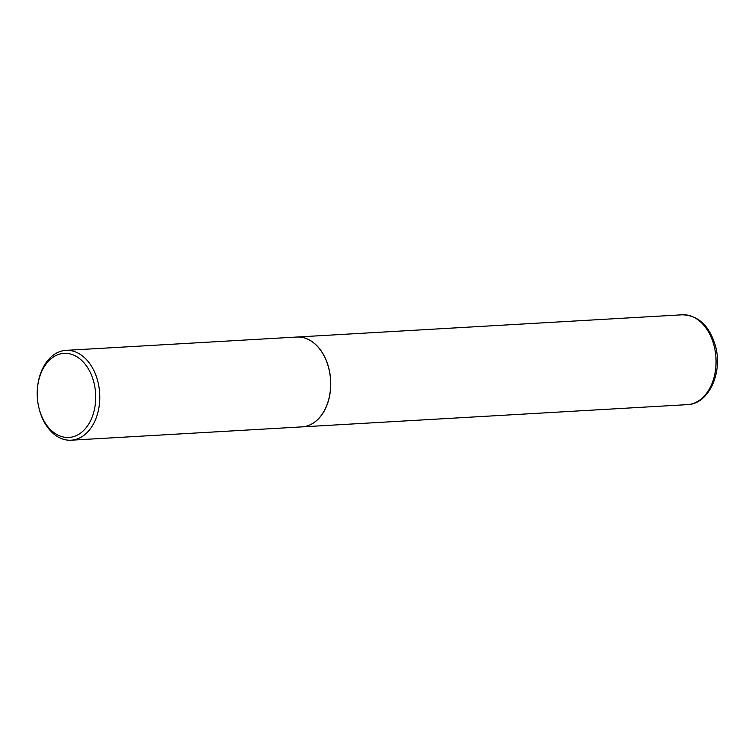 <?xml version="1.0" encoding="UTF-8"?>
<svg xmlns="http://www.w3.org/2000/svg" width="755" height="755" viewBox="0 0 755 755"><rect width="100%" height="100%" fill="white"/><g stroke="black" fill="none" stroke-linecap="round" stroke-linejoin="round"><path stroke-width="1.13" d="M302.057 426.877A44.998 31.2 -93.3 0 0 302.104 426.877A44.998 31.2 -93.3 0 0 328.557 367.175A44.998 31.2 -93.3 0 0 296.923 337.032A44.998 31.2 -93.3 0 0 296.866 337.032M39.071 408.455L39.269 409.229A44.998 31.2 -93.3 0 0 39.486 410.059A44.998 31.2 -93.3 0 0 71.13 440.203L302 426.877A44.998 31.2 -93.3 0 0 330.086 392.44A44.998 31.2 -93.3 0 0 328.68 368.015A44.998 31.2 -93.3 0 0 328.453 367.185A44.998 31.2 -93.3 0 0 296.819 337.041L65.949 350.367A44.998 31.2 -93.3 0 0 37.854 384.805L37.75 385.588A42.12 29.2 -93.3 0 0 39.071 408.455A42.12 29.2 -93.3 0 0 39.279 409.238A42.12 29.2 -93.3 0 0 77.265 435.144A42.12 29.2 -93.3 0 0 93.658 381.568A42.12 29.2 -93.3 0 0 63.75 353.378A42.12 29.2 -93.3 0 0 37.75 385.588M71.13 440.203A44.998 31.2 -93.3 0 0 97.584 380.511A44.998 31.2 -93.3 0 0 65.949 350.367M330.086 392.44L330.095 392.402A44.847 31.097 -93.3 0 0 330.095 392.402A44.847 31.097 -93.3 0 0 328.689 368.053A44.847 31.097 -93.3 0 0 328.68 368.034L328.689 368.053M713.862 344.941A44.998 31.2 -93.3 0 0 682.218 314.797C698.167 315.354 709.181 325.49 715.24 345.224C723.186 371.8 709.2 404.114 687.409 404.633A44.998 31.2 -93.3 0 0 713.862 344.941M682.218 314.797L296.923 337.032M687.409 404.633L302.104 426.877"/></g></svg>
